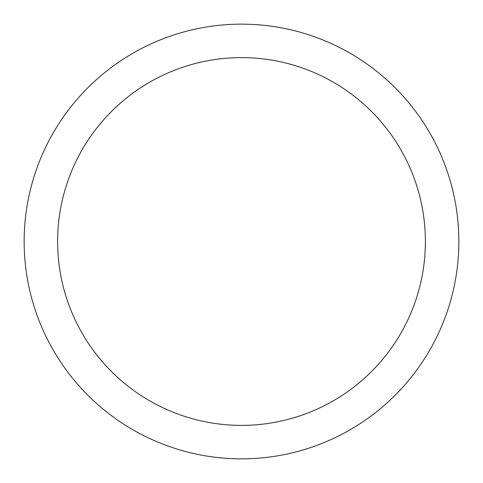 <?xml version="1.0" encoding="UTF-8"?>
<svg xmlns="http://www.w3.org/2000/svg" width="483" height="483" viewBox="0 0 483 483"><rect width="100%" height="100%" fill="white"/><g stroke="black" fill="none" stroke-linecap="round" stroke-linejoin="round"><path stroke-width="0.72" d="M241.5 24.15A217.35 217.35 0 0 1 458.85 241.5A217.35 217.35 0 0 1 241.5 458.85A217.35 217.35 0 0 1 24.15 241.5A217.35 217.35 0 0 1 241.5 24.15M241.5 57.616A183.884 183.884 0 0 1 425.384 241.5A183.884 183.884 0 0 1 241.5 425.384A183.884 183.884 0 0 1 57.616 241.5A183.884 183.884 0 0 1 241.5 57.616"/></g></svg>

